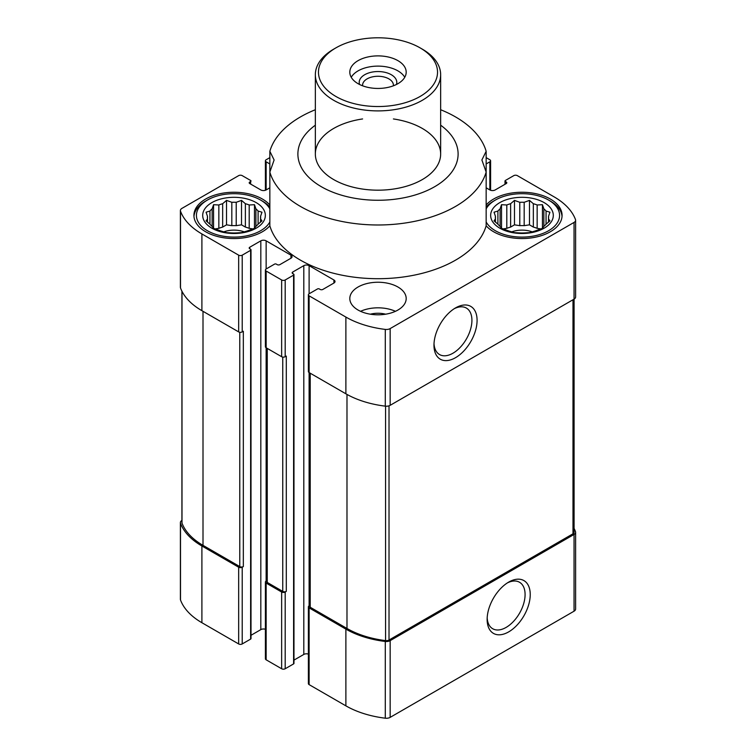 <?xml version="1.0" encoding="UTF-8"?>
<svg xmlns="http://www.w3.org/2000/svg" width="756" height="756" viewBox="0 0 756 756"><rect width="100%" height="100%" fill="white"/><g stroke="black" fill="none" stroke-linecap="round" stroke-linejoin="round"><path stroke-width="1.13" d="M260.555 216.339L261.973 212.2L258.098 211.056A26.63 15.375 0 0 0 255.897 208.854L255.897 226.375A26.63 15.375 0 0 0 258.098 224.173L261.973 220.846L260.555 218.89A26.63 15.375 0 0 0 260.65 217.615A26.63 15.375 0 0 0 260.555 216.339L260.555 222.113M258.098 211.056L258.098 224.173M245.379 227.074A26.63 15.375 180 0 1 249.196 228.34L249.196 204.98A26.63 15.375 0 0 0 245.379 203.704L245.379 227.074L241.514 224.834L236.222 225.657A26.63 15.375 180 0 0 231.818 225.657L226.526 224.834L222.661 227.074A26.63 15.375 180 0 0 218.843 228.34L215.073 228.926M245.379 203.704L241.514 200.387L236.222 202.296A26.63 15.375 0 0 0 231.818 202.296L231.818 225.657M236.222 202.296L236.222 225.657M231.818 202.296L226.526 200.387L222.661 203.704A26.63 15.375 0 0 0 218.843 204.98L218.843 228.34M222.661 203.704L222.661 227.074M218.843 204.98L213.561 204.706L212.143 208.854A26.63 15.375 0 0 0 209.941 211.056L209.941 224.173A26.63 15.375 0 0 0 212.143 226.375L213.561 228.34L218.843 230.24A26.63 15.375 0 0 0 222.661 231.516L226.526 232.659L231.818 232.933A26.63 15.375 0 0 0 236.222 232.933L241.514 232.659L245.379 231.516A26.63 15.375 0 0 0 249.196 230.24L254.479 228.34L255.897 226.375M212.143 208.854L212.143 226.375M209.941 211.056L206.067 212.2L207.484 216.339A26.63 15.375 0 0 0 207.39 217.615A26.63 15.375 0 0 0 207.484 218.89L207.484 222.113M207.484 216.339L207.484 218.89L206.067 220.846L209.941 224.173M548.516 216.339L549.933 212.2L546.059 211.056A26.63 15.375 0 0 0 543.857 208.854L543.857 226.375A26.63 15.375 0 0 0 546.059 224.173L549.933 220.846L548.516 218.89A26.63 15.375 0 0 0 548.61 217.615A26.63 15.375 0 0 0 548.516 216.339L548.516 222.113M546.059 211.056L546.059 224.173M533.339 227.074A26.63 15.375 180 0 1 537.157 228.34L537.157 204.98A26.63 15.375 0 0 0 533.339 203.704L533.339 227.074L529.474 224.834L524.182 225.657A26.63 15.375 180 0 0 519.778 225.657L514.486 224.834L510.621 227.074A26.63 15.375 180 0 0 506.803 228.34L503.033 228.926M533.339 203.704L529.474 200.387L524.182 202.296A26.63 15.375 0 0 0 519.778 202.296L519.778 225.657M524.182 202.296L524.182 225.657M519.778 202.296L514.486 200.387L510.621 203.704A26.63 15.375 0 0 0 506.803 204.98L506.803 228.34M510.621 203.704L510.621 227.074M506.803 204.98L501.521 204.706L500.103 208.854A26.63 15.375 0 0 0 497.902 211.056L497.902 224.173A26.63 15.375 0 0 0 500.103 226.375L501.521 228.34L506.803 230.24A26.63 15.375 0 0 0 510.621 231.516L514.486 232.659L519.778 232.933A26.63 15.375 0 0 0 524.182 232.933L529.474 232.659L533.339 231.516A26.63 15.375 0 0 0 537.157 230.24L542.439 228.34L543.857 226.375M500.103 208.854L500.103 226.375M497.902 211.056L494.027 212.2L495.445 216.339A26.63 15.375 0 0 0 495.35 217.615A26.63 15.375 0 0 0 495.445 218.89L495.445 222.113M495.445 216.339L495.445 218.89L494.027 220.846L497.902 224.173M309.11 293.791L309.11 265.658L333.916 279.985A3.761 2.173 0 0 1 335.021 281.515A3.761 2.173 0 0 1 333.916 283.046L322.84 289.444A1.881 1.087 0 0 1 320.185 289.444L319.297 288.934A1.257 0.728 0 0 0 317.529 288.934L309.11 293.791A2.504 1.446 0 0 0 308.382 294.812A2.504 1.446 0 0 0 309.11 295.842L345.879 317.066A78.945 45.577 0 0 0 385.295 329.418A5.33 3.071 0 0 0 390.162 328.586L574.05 222.425A5.33 3.071 0 0 0 575.609 220.251A5.33 3.071 0 0 0 575.496 219.609A78.945 45.577 0 0 0 554.101 196.853L517.331 175.628A2.504 1.446 0 0 0 513.787 175.628L505.367 180.486A1.257 0.728 0 0 0 504.999 180.996A1.257 0.728 0 0 0 505.367 181.506L506.255 182.016A1.881 1.087 0 0 1 506.803 182.791A1.881 1.087 0 0 1 506.255 183.557L495.18 189.945A3.761 2.173 0 0 1 489.86 189.945L486.155 187.809M486.155 163.957L489.86 161.812A2.504 1.446 0 0 0 490.597 160.792A2.504 1.446 0 0 0 489.86 159.771L486.155 157.626M269.845 157.626L266.14 159.771A2.504 1.446 0 0 0 265.403 160.792A2.504 1.446 0 0 0 266.14 161.812L269.845 163.957M269.845 187.809L266.14 189.945L266.14 161.812M249.745 183.557L249.745 182.016A1.881 1.087 0 0 0 249.196 182.791A1.881 1.087 0 0 0 249.745 183.557L260.82 189.945A3.761 2.173 0 0 0 266.14 189.945M249.745 182.016L250.633 181.506A1.257 0.728 0 0 0 251.001 180.996A1.257 0.728 0 0 0 250.633 180.486L242.213 175.628A2.504 1.446 0 0 0 238.669 175.628L181.95 208.373A5.33 3.071 0 0 0 180.391 210.546A5.33 3.071 0 0 0 180.504 211.189A78.945 45.577 0 0 0 201.899 233.944L238.669 255.169A2.504 1.446 0 0 0 242.213 255.169L250.633 250.312A1.257 0.728 0 0 0 251.001 249.801A1.257 0.728 0 0 0 250.633 249.291L249.745 248.771L249.745 247.24A1.881 1.087 0 0 0 249.196 248.006A1.881 1.087 0 0 0 249.745 248.771M249.745 247.24L260.82 240.843A3.761 2.173 0 0 1 266.14 240.843L290.947 255.169A3.761 2.173 0 0 1 292.052 256.709A3.761 2.173 0 0 1 290.947 258.24L279.871 264.638A1.881 1.087 0 0 1 277.216 264.638L276.327 264.118A1.257 0.728 0 0 0 274.56 264.118L266.14 268.985A2.504 1.446 0 0 0 265.403 270.005A2.504 1.446 0 0 0 266.14 271.026L281.648 279.985A2.504 1.446 0 0 0 285.192 279.985L293.602 275.118A1.257 0.728 0 0 0 293.971 274.608A1.257 0.728 0 0 0 293.602 274.097L292.723 273.587L292.723 272.047A1.881 1.087 0 0 0 292.166 272.821A1.881 1.087 0 0 0 292.723 273.587M292.723 272.047L303.799 265.658A3.761 2.173 0 0 1 309.11 265.658M358.06 310.036A28.189 16.273 0 0 0 388.792 313.56A28.189 16.273 0 0 0 406.189 298.525A28.189 16.273 0 0 0 397.94 287.015A28.189 16.273 0 0 0 367.208 283.481A28.189 16.273 0 0 0 349.811 298.525A28.189 16.273 0 0 0 358.06 310.036M269.845 204.999A40.096 23.152 0 0 0 262.37 199.026A40.096 23.152 0 0 0 218.673 194.008A40.096 23.152 0 0 0 193.923 215.394A40.096 23.152 0 0 0 224.768 237.923A40.096 23.152 0 0 0 269.845 225.789A109.639 63.296 180 0 0 378 278.699A109.639 63.296 180 0 0 486.155 225.789A40.096 23.152 0 0 0 531.232 237.923A40.096 23.152 0 0 0 562.077 215.394A40.096 23.152 0 0 0 550.33 199.026A40.096 23.152 0 0 0 486.155 204.999M440.654 125.194A80.108 46.248 180 0 1 457.021 161.604A80.108 46.248 180 0 1 345.416 196.267A80.108 46.248 180 0 1 315.346 125.194M486.155 225.789L486.155 172.075L481.884 159.979L486.155 151.294L486.155 172.075A109.639 63.296 180 0 1 378 224.986A109.639 63.296 180 0 1 269.845 172.075L269.845 225.789M269.845 151.294L269.845 172.075L274.116 159.979L269.845 151.294A109.639 63.296 180 0 1 315.346 109.733M440.654 109.733A109.639 63.296 180 0 1 486.155 151.294M266.509 580.816L266.14 581.033A2.504 1.446 0 0 0 265.403 582.054L265.403 658.788A2.504 1.446 0 0 0 266.14 659.808L281.648 668.758A2.504 1.446 0 0 0 285.192 668.758L293.602 663.9A1.257 0.728 0 0 0 293.971 663.39L293.971 274.608M281.648 668.758L281.648 592.024L266.14 583.074A2.504 1.446 0 0 1 265.403 582.054M181.912 520.44A5.33 3.071 0 0 0 180.391 522.594L180.391 599.328A5.33 3.071 0 0 0 180.504 599.971A78.945 45.577 0 0 0 201.899 622.717L238.669 643.951A2.504 1.446 0 0 0 242.213 643.951L250.633 639.094A1.257 0.728 0 0 0 251.001 638.574L251.001 249.801M238.669 643.951L238.669 567.217L201.899 545.983A78.945 45.577 0 0 1 180.504 523.237A5.33 3.071 0 0 1 180.391 522.594M309.488 605.622L309.11 605.84A2.504 1.446 0 0 0 308.382 606.86L308.382 683.594A2.504 1.446 0 0 0 309.11 684.615L345.879 705.849A78.945 45.577 0 0 0 385.295 718.2A5.33 3.071 0 0 0 390.162 717.368L574.05 611.198A5.33 3.071 0 0 0 575.609 609.024L575.609 532.29A5.33 3.071 0 0 0 575.496 531.657A78.945 45.577 0 0 0 574.087 528.416M308.382 654.11A3.761 2.173 0 0 0 303.799 654.441L303.799 265.658M293.971 660.111L303.799 654.441M265.403 629.294A3.761 2.173 0 0 0 260.82 629.625L260.82 240.843M251.001 635.295L260.82 629.625M308.382 606.86A2.504 1.446 0 0 0 309.11 607.881L345.879 629.115A78.945 45.577 0 0 0 385.295 641.466A5.33 3.071 0 0 0 390.162 640.634L574.05 534.464A5.33 3.071 0 0 0 575.609 532.29M309.488 372.784L309.488 606.217A2.504 1.446 0 0 0 310.215 607.248L346.985 628.472A77.688 44.85 0 0 0 385.569 640.606A3.761 2.173 0 0 0 389.019 640.02L572.991 533.802A3.761 2.173 0 0 0 574.087 532.271L574.087 299.13M281.648 592.024A2.504 1.446 0 0 0 285.192 592.024L286.297 591.39L286.297 356.076L285.192 356.709L285.192 279.985M266.509 347.977L266.509 581.411A2.504 1.446 0 0 0 267.246 582.432L282.753 591.39A2.504 1.446 0 0 0 286.297 591.39M238.669 567.217A2.504 1.446 0 0 0 242.213 567.217L243.328 566.575L243.328 331.26L242.213 331.903L242.213 255.169M181.912 291.154L181.912 522.623A3.761 2.173 0 0 0 181.998 523.076A77.688 44.85 0 0 0 203.005 545.35L239.775 566.575A2.504 1.446 0 0 0 243.328 566.575M308.382 294.812L308.382 371.546A2.504 1.446 0 0 0 309.11 372.566L309.11 295.842M309.11 605.84L309.11 372.566L345.879 393.8A78.945 45.577 0 0 0 385.295 406.152A5.33 3.071 0 0 0 390.162 405.32L574.05 299.149A5.33 3.071 0 0 0 575.609 296.976L575.609 220.251M265.403 270.005L265.403 346.739A2.504 1.446 0 0 0 266.14 347.76L281.648 356.709A2.504 1.446 0 0 0 285.192 356.709M180.391 210.546L180.391 287.28A5.33 3.071 0 0 0 180.504 287.923A78.945 45.577 0 0 0 201.899 310.678L238.669 331.903A2.504 1.446 0 0 0 242.213 331.903M508.693 631.874A30.476 17.596 -60 0 1 487.138 619.429A30.476 17.596 -60 0 1 508.693 582.101A30.476 17.596 -60 0 1 530.24 594.547A30.476 17.596 -60 0 1 508.693 631.874M455.528 357.683A30.476 17.596 -60 0 1 433.972 345.237A30.476 17.596 -60 0 1 455.528 307.909A30.476 17.596 -60 0 1 477.083 320.355A30.476 17.596 -60 0 1 455.528 357.683M393.404 118.947A62.653 36.175 180 0 1 422.302 128.435A62.653 36.175 180 0 1 440.654 154.016A62.653 36.175 180 0 1 378 190.181A62.653 36.175 180 0 1 315.346 154.016A62.653 36.175 180 0 1 362.596 118.947M511.717 231.884A18.796 10.849 180 0 1 532.243 231.884M540.927 228.926L537.157 228.34M543.857 208.854L542.439 204.706L537.157 204.98M544.131 202.608A31.327 18.087 180 0 1 530.088 232.867A31.327 18.087 180 0 1 491.721 210.716A31.327 18.087 180 0 1 544.131 202.608M486.155 208.826A37.592 21.707 180 0 1 495.397 200.047A37.592 21.707 180 0 1 548.563 200.047L548.563 200.047A37.592 21.707 180 0 1 541.513 233.944A37.592 21.707 180 0 1 486.155 221.971M550.33 201.077L548.563 200.047L550.33 201.077A40.096 23.152 180 0 1 562.039 216.424M486.155 207.049A40.096 23.152 180 0 1 493.63 201.077L495.397 200.047M223.757 231.884A18.796 10.849 180 0 1 244.282 231.884M252.967 228.926L249.196 228.34M360.555 311.311A28.189 16.273 180 0 1 395.445 311.311M370.345 314.194A18.796 10.849 180 0 1 385.654 314.194M255.897 208.854L254.479 204.706L249.196 204.98M256.171 202.608A31.327 18.087 180 0 1 242.128 232.867A31.327 18.087 180 0 1 203.761 210.716A31.327 18.087 180 0 1 256.171 202.608M269.845 221.971A37.592 21.707 180 0 1 214.487 233.944A37.592 21.707 180 0 1 207.437 200.047A37.592 21.707 180 0 1 260.603 200.047L260.603 200.047A37.592 21.707 180 0 1 269.845 208.826M262.37 201.077L260.603 200.047L262.37 201.077A40.096 23.152 180 0 1 269.845 207.049M193.961 216.424A40.096 23.152 180 0 1 205.67 201.077L207.437 200.047M501.521 228.34L501.521 204.706M514.486 224.834L514.486 200.387M529.474 224.834L529.474 200.387M542.439 228.34L542.439 204.706M213.561 228.34L213.561 204.706M226.526 224.834L226.526 200.387M241.514 224.834L241.514 200.387M254.479 228.34L254.479 204.706M454.195 308.722A26.838 15.489 -60 0 1 466.367 308.07A26.838 15.489 -60 0 1 470.478 329.569A26.838 15.489 -60 0 1 452.948 353.222A26.838 15.489 -60 0 1 439.529 354.545A26.838 15.489 -60 0 1 434.02 343.678M507.361 582.923A26.838 15.489 -60 0 1 519.523 582.262A26.838 15.489 -60 0 1 523.643 603.76A26.838 15.489 -60 0 1 506.114 627.414A26.838 15.489 -60 0 1 492.695 628.737A26.838 15.489 -60 0 1 487.176 617.869M422.302 49.14L420.09 47.864A59.516 34.36 180 0 1 420.09 96.466A59.516 34.36 180 0 1 335.91 96.466A59.516 34.36 180 0 1 335.91 47.864A59.516 34.36 180 0 1 420.09 47.864L422.302 49.14A62.653 36.175 180 0 1 440.654 74.721A62.653 36.175 180 0 1 378 110.896A62.653 36.175 180 0 1 315.346 74.721A62.653 36.175 180 0 1 333.698 49.14L335.91 47.864M397.94 83.67A28.189 16.273 180 0 1 367.208 87.205A28.189 16.273 180 0 1 349.811 72.16A28.189 16.273 180 0 1 378 55.887A28.189 16.273 180 0 1 406.189 72.16A28.189 16.273 180 0 1 397.94 83.67M351.238 77.282A28.189 16.273 180 0 1 378 66.112A28.189 16.273 180 0 1 404.762 77.282M359.554 84.474A18.796 10.849 180 0 1 378 71.546A18.796 10.849 180 0 1 396.446 84.474M362.634 85.815A15.403 8.892 180 0 1 362.596 85.163A15.403 8.892 180 0 1 378 76.271A15.403 8.892 180 0 1 393.404 85.163A15.403 8.892 180 0 1 393.366 85.815M266.14 659.808L266.14 583.074M201.899 622.717L201.899 545.983M281.648 356.709L281.648 279.985M266.14 581.033L266.14 271.026M238.669 331.903L238.669 255.169M201.899 310.678L201.899 233.944M282.753 591.39L282.753 357.087M267.246 582.432L267.246 348.403M239.775 566.575L239.775 332.271M203.005 545.35L203.005 311.311M180.504 599.971L180.504 523.237M309.11 684.615L309.11 607.881M345.879 705.849L345.879 629.115M385.295 718.2L385.295 641.466M390.162 717.368L390.162 640.634M574.05 611.198L574.05 534.464M572.991 533.802L572.991 299.773M389.019 640.02L389.019 405.821M385.569 640.606L385.569 406.18M346.985 628.472L346.985 394.424M310.215 607.248L310.215 373.209M181.998 523.076L181.998 291.325M574.05 299.149L574.05 222.425M390.162 405.32L390.162 328.586M385.295 406.152L385.295 329.418M345.879 393.8L345.879 317.066M180.504 287.923L180.504 211.189M505.367 184.067L505.367 181.506M506.255 183.557L506.255 182.016M489.86 189.945L489.86 161.812M250.633 184.067L250.633 181.506M250.633 639.094L250.633 250.312M242.213 643.951L242.213 567.217M266.14 268.985L266.14 240.843M290.947 258.24L290.947 255.169M333.916 283.046L333.916 279.985M293.602 663.9L293.602 275.118M285.192 668.758L285.192 592.024M504.999 184.275L504.999 180.996M490.597 190.276L490.597 160.792M265.403 190.276L265.403 160.792M315.346 74.721L315.346 154.016M440.654 74.721L440.654 154.016"/></g></svg>
